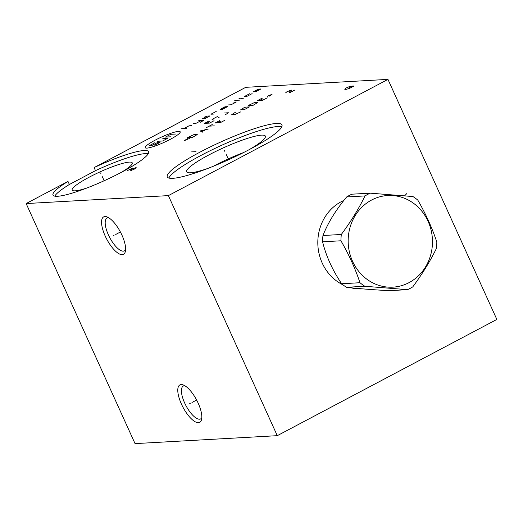 <?xml version="1.0" encoding="UTF-8"?>
<svg xmlns="http://www.w3.org/2000/svg" width="523" height="523" viewBox="0 0 523 523"><rect width="100%" height="100%" fill="white"/><g stroke="black" fill="none" stroke-linecap="round" stroke-linejoin="round"><path stroke-width="0.78" d="M168.386 195.615L387.955 79.385L496.85 319.442L277.275 435.672L168.386 195.615L26.15 203.558L67.983 181.409L69.382 184.482A52.503 8.08 -24.4 0 0 54.745 196.145M343.062 284.904A45.939 42.193 -93.2 0 1 322.207 263.036A45.939 42.193 -93.2 0 1 343.879 200.42M362.792 288.879A45.939 42.193 -93.2 0 1 362.583 288.892A45.939 42.193 -93.2 0 1 350.926 287.774M387.955 79.385L245.725 87.328L94.101 167.589A52.503 8.08 155.6 0 1 148.624 151.709A52.503 8.08 155.6 0 1 104.149 180.755A52.503 8.08 155.6 0 1 52.993 195.086A52.503 8.08 155.6 0 1 67.983 181.409M249.471 149.5A62.963 9.689 155.6 0 1 167.268 176.898A62.963 9.689 155.6 0 1 199.74 152.278A62.963 9.689 155.6 0 1 281.943 124.879A62.963 9.689 155.6 0 1 249.471 149.5M148.264 153.723A52.503 8.08 -24.4 0 0 95.493 170.661L69.382 184.482M94.101 167.589L95.493 170.661M86.831 188.025A32.975 5.073 155.6 0 1 72.259 190.235A32.975 5.073 155.6 0 1 89.178 177.199A32.975 5.073 -24.4 0 1 132.286 163.006A32.975 5.073 -24.4 0 1 121.016 172.518M277.275 435.672L135.045 443.615L26.15 203.558M121.944 235.128A21.181 7.721 62.1 0 1 125.37 251.413A21.181 7.721 62.1 0 1 117.139 252.537A21.181 7.721 62.1 0 1 105.215 236.063A21.181 7.721 62.1 0 1 107.13 216.953A21.181 7.721 62.1 0 1 121.944 235.128M198.171 403.168A21.181 7.721 62.1 0 1 201.597 419.453A21.181 7.721 62.1 0 1 193.366 420.577A21.181 7.721 62.1 0 1 181.442 404.102A21.181 7.721 62.1 0 1 183.357 384.993A21.181 7.721 62.1 0 1 198.171 403.168M213.443 166.222A40.075 6.165 155.6 0 1 214.966 165.405A40.075 6.165 -24.4 0 1 243.496 152.592M248.909 149.8A43.219 6.655 -24.4 0 0 265.436 136.379A43.219 6.655 -24.4 0 0 208.932 154.913A43.219 6.655 155.6 0 0 186.789 172.054A43.219 6.655 155.6 0 0 207.775 168.458M281.76 126.814A62.963 9.689 -24.4 0 0 201.133 155.351A62.963 9.689 155.6 0 0 168.844 178.036M361.929 288.925A45.939 42.193 86.8 0 0 362.629 288.866M125.598 249.634A18.567 6.766 62.1 0 1 124.422 250.87A18.567 6.766 62.1 0 1 123.31 251.164A18.567 6.766 62.1 0 1 108.398 234.866A18.567 6.766 62.1 0 1 107.045 218.045A18.567 6.766 62.1 0 1 108.15 217.751A18.567 6.766 62.1 0 1 108.725 217.764M201.819 417.674A18.567 6.766 62.1 0 1 200.642 418.903A18.567 6.766 62.1 0 1 199.538 419.204A18.567 6.766 62.1 0 1 184.626 402.906A18.567 6.766 62.1 0 1 183.272 386.085A18.567 6.766 62.1 0 1 184.377 385.791A18.567 6.766 62.1 0 1 184.952 385.804M370.225 193.17L351.874 194.19A52.182 47.926 -93.2 0 0 349.233 195.484A52.182 47.926 86.8 0 0 346.671 196.949C335.864 209.958 327.96 222.811 322.959 235.507A52.182 47.926 86.8 0 0 322.593 241.809C326.032 255.95 332.373 269.933 341.624 283.747A52.182 47.926 86.8 0 0 346.455 287.297C357.797 288.591 372.043 289.716 389.197 290.683L407.548 289.657A52.182 47.926 86.8 0 0 410.182 288.369A52.182 47.926 86.8 0 0 412.745 286.905C422.316 273.96 430.22 261.108 436.457 248.347A52.182 47.926 86.8 0 0 436.823 242.044C432.148 227.969 425.807 213.985 417.799 200.1A52.182 47.926 86.8 0 0 412.961 196.55L370.225 193.17A52.182 47.926 86.8 0 0 367.584 194.458A52.182 47.926 86.8 0 0 365.021 195.922C358.785 208.684 350.881 221.536 341.31 234.481A52.182 47.926 86.8 0 0 340.944 240.783C348.952 254.668 355.294 268.652 359.974 282.727A52.182 47.926 86.8 0 0 364.806 286.271L407.548 289.657M346.671 196.949L365.021 195.922M322.959 235.507L341.31 234.481M371.591 200.041A45.887 42.141 86.8 0 0 352.554 261.323A45.887 42.141 86.8 0 0 409.051 282.623A45.887 42.141 86.8 0 0 428.089 221.34A45.887 42.141 86.8 0 0 371.591 200.041M346.455 287.297L364.806 286.271M341.624 283.747L359.974 282.727M322.593 241.809L340.944 240.783M114.007 235.37L113.151 235.821M115.733 234.461L120.401 231.983M190.235 403.41L189.378 403.861M191.961 402.494L196.628 400.023M101.024 173.865L100.593 172.93L101.024 173.865M102.201 176.467L104.149 180.755M130.652 170.694L134.784 168.903L136.157 167.576L131.835 169.066L132.973 168.066L132.548 168.092L127.514 170.557M130.521 169.766L131.835 169.066M224.818 151.356L224.393 150.421L224.818 151.356M226.001 153.965L228.61 159.718M190.96 151.938L196.02 151.657M178.526 131.378A19.207 2.955 -24.4 0 0 155.135 140.171A19.207 2.955 -24.4 0 0 146.911 148.114A19.207 2.955 -24.4 0 0 170.302 139.321A19.207 2.955 -24.4 0 0 178.526 131.378M216.208 111.432L210.939 114.223L213.462 114.079M207.422 116.08L202.153 118.871L204.683 118.734L209.952 115.943L204.892 116.224M200.185 122.31L203.695 120.447L198.642 120.735M193.373 123.52L195.896 123.382L201.165 120.591M191.595 125.657L189.065 125.801L183.795 128.586M186.325 128.449L181.265 128.73M225.831 106.738L220.562 109.529L222.249 109.431L227.518 106.646L224.988 106.784L221.477 108.647M228.499 104.927L231.029 104.783L236.298 101.992L233.774 102.135M239.815 100.135L234.755 100.416M243.326 98.272L240.796 98.416M238.874 98.834L240.194 98.141M249.582 93.767L244.313 96.559L246.836 96.415L252.112 93.624M258.362 89.119L253.093 91.904L254.361 91.839L259.63 89.047L260.892 88.975L255.623 91.767M162.823 138.497L167.883 138.209L162.614 141.001L157.554 141.282M170.518 136.817L165.458 137.098L170.727 134.306L175.787 134.025M154.919 142.681L149.65 145.466L152.18 145.329L157.449 142.537L159.979 142.393L154.71 145.185M209.023 120.983L204.506 123.376L209.56 123.095L214.077 120.702M209.684 121.663L206.67 123.251M219.346 117.91L217.3 116.603L212.031 119.388L213.116 119.329M225.367 114.727L228.414 112.772L224.079 113.014M187.567 138.523L184.514 140.589L189.496 138.412M192.706 137.281L197.256 134.535L193.641 134.738L187.652 137.562L192.706 137.281M208.265 129.05L200.198 130.927L202.244 132.234M201.8 131.783L205.814 129.658M214.286 125.86L209.233 126.141M206.219 127.736L212.24 124.546M219.771 120.565L215.254 122.951L220.307 122.67L224.825 120.277M220.431 121.238L217.418 122.833M235.579 112.197L231.787 114.544L235.396 114.341L240.639 111.909M244.182 109.693L249.451 106.901L245.836 107.104L243.607 107.941L240.567 109.895L244.182 109.693M253.184 105.267L257.728 102.521L254.119 102.724L248.124 105.554L253.184 105.267M262.18 98.115L257.662 100.508L262.716 100.22L267.233 97.834M262.84 98.788L259.826 100.383M269.044 96.304L272.097 94.232L267.116 96.415M350.299 86.19L346.167 87.982L344.794 89.302L345.402 89.583L349.482 88.42L353.437 86.328L353.672 86.001L351.986 86.092L349.351 87.491M295.037 89.897L289.768 92.689L289.167 92.408L289.637 91.76L291.671 90.087L290.827 90.133L286.689 91.924L285.558 92.924M406.842 193.53L404.658 195.785M351.508 287.918L360.439 288.676A45.619 41.899 -93.2 0 1 351.456 287.905"/></g></svg>
